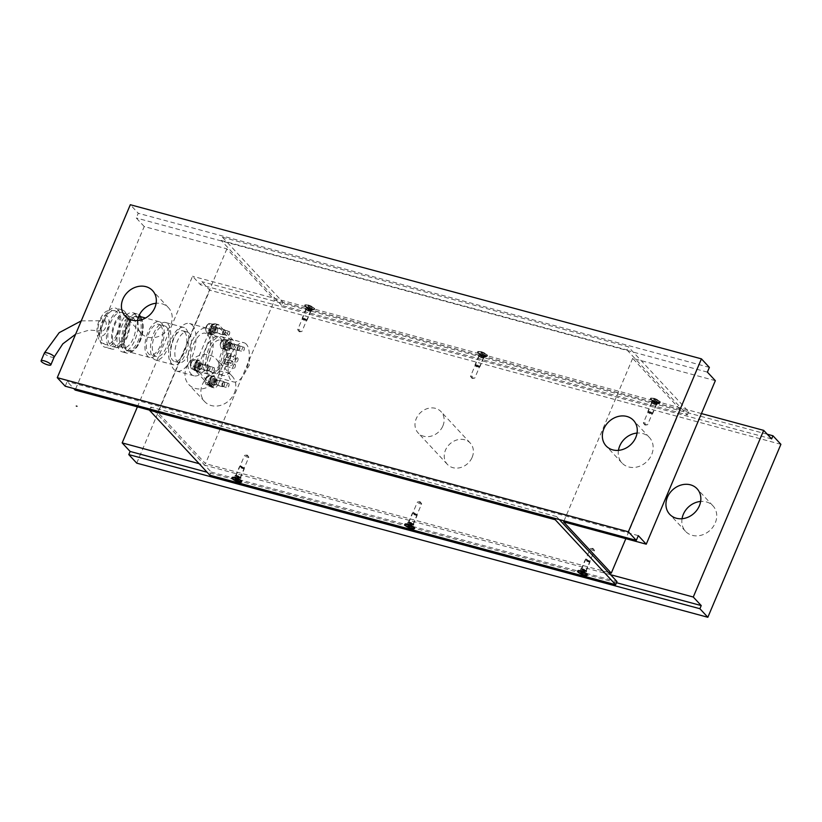 <?xml version="1.0" encoding="UTF-8"?>
<svg xmlns="http://www.w3.org/2000/svg" width="822" height="822" viewBox="0 0 822 822"><rect width="100%" height="100%" fill="white"/><g stroke="black" fill="none" stroke-linecap="round" stroke-linejoin="round"><path stroke-width="0.62" stroke-dasharray="4.11 3.08" d="M442.904 425.878A15.628 13.255 -42.9 0 0 441.013 411.637A15.628 13.255 -42.9 0 0 416.24 418.686A15.628 13.255 -42.9 0 0 418.121 432.927A15.628 13.255 -42.9 0 0 442.904 425.878M472.147 457.33A15.628 13.255 -42.9 0 0 470.266 443.089A15.628 13.255 -42.9 0 0 445.483 450.137A15.628 13.255 -42.9 0 0 447.374 464.379A15.628 13.255 -42.9 0 0 472.147 457.33M618.463 450.353A18.721 15.875 -42.9 0 0 621.997 463.002A18.721 15.875 -42.9 0 0 651.671 454.566A18.721 15.875 -42.9 0 0 649.421 437.51A18.721 15.875 -42.9 0 0 637.05 433.071M682.044 518.723A18.721 15.875 -42.9 0 0 685.569 531.372A18.721 15.875 -42.9 0 0 715.253 522.936A18.721 15.875 -42.9 0 0 712.993 505.879A18.721 15.875 -42.9 0 0 700.632 501.441M137.531 320.559A18.721 15.875 -42.9 0 0 141.065 333.218A18.721 15.875 -42.9 0 0 170.74 324.772A18.721 15.875 -42.9 0 0 168.479 307.716A18.721 15.875 -42.9 0 0 156.118 303.277M186.481 367.434A18.721 15.875 137.1 0 1 216.165 358.998A18.721 15.875 137.1 0 1 218.426 376.055A18.721 15.875 137.1 0 1 188.741 384.49A18.721 15.875 137.1 0 1 186.481 367.434M234.321 393.142A18.721 15.875 -42.9 0 0 232.061 376.086A18.721 15.875 -42.9 0 0 202.376 384.532A18.721 15.875 -42.9 0 0 204.637 401.588A18.721 15.875 -42.9 0 0 234.321 393.142M246.364 344.243A20.262 9.484 105.1 0 0 244.011 342.764A20.262 9.484 105.1 0 0 230.407 357.108A20.262 9.484 105.1 0 0 231.095 380.411A20.262 9.484 105.1 0 0 233.448 381.891A20.262 9.484 105.1 0 0 244 374.287A20.262 9.484 105.1 0 0 249.302 354.652A20.262 9.484 105.1 0 0 246.364 344.243M223.82 338.161A20.262 9.484 105.1 0 0 221.467 336.681A20.262 9.484 105.1 0 0 207.863 351.025A20.262 9.484 105.1 0 0 208.552 374.329A20.262 9.484 105.1 0 0 210.905 375.808A20.262 9.484 105.1 0 0 224.509 361.464A20.262 9.484 105.1 0 0 223.82 338.161M214.121 367.66A2.291 1.069 105.1 0 0 213.854 367.496A2.291 1.069 105.1 0 0 212.323 369.119A2.291 1.069 105.1 0 0 212.395 371.75A2.291 1.069 105.1 0 0 212.662 371.914A2.291 1.069 105.1 0 0 213.854 371.061A2.291 1.069 105.1 0 0 214.46 368.842A2.291 1.069 105.1 0 0 214.121 367.66M202.099 364.423A2.291 1.069 105.1 0 0 201.832 364.249A2.291 1.069 105.1 0 0 200.301 365.872A2.291 1.069 105.1 0 0 200.373 368.503A2.291 1.069 105.1 0 0 200.64 368.677A2.291 1.069 105.1 0 0 202.181 367.054A2.291 1.069 105.1 0 0 202.099 364.423M229.4 331.502A2.291 1.069 105.1 0 0 229.133 331.338A2.291 1.069 105.1 0 0 227.591 332.951A2.291 1.069 105.1 0 0 227.673 335.592A2.291 1.069 105.1 0 0 227.941 335.756A2.291 1.069 105.1 0 0 229.133 334.893A2.291 1.069 105.1 0 0 229.728 332.674A2.291 1.069 105.1 0 0 229.4 331.502M217.378 328.255A2.291 1.069 105.1 0 0 217.111 328.091A2.291 1.069 105.1 0 0 215.57 329.714A2.291 1.069 105.1 0 0 215.652 332.345A2.291 1.069 105.1 0 0 215.919 332.509A2.291 1.069 105.1 0 0 217.45 330.886A2.291 1.069 105.1 0 0 217.378 328.255M228.742 383.391A2.291 1.069 105.1 0 0 228.475 383.227A2.291 1.069 105.1 0 0 226.944 384.84A2.291 1.069 105.1 0 0 227.016 387.481A2.291 1.069 105.1 0 0 227.283 387.645A2.291 1.069 105.1 0 0 228.475 386.782A2.291 1.069 105.1 0 0 229.081 384.562A2.291 1.069 105.1 0 0 228.742 383.391M216.72 380.144A2.291 1.069 105.1 0 0 216.453 379.98A2.291 1.069 105.1 0 0 214.922 381.603A2.291 1.069 105.1 0 0 214.994 384.234A2.291 1.069 105.1 0 0 215.261 384.398A2.291 1.069 105.1 0 0 216.803 382.775A2.291 1.069 105.1 0 0 216.72 380.144M244.021 347.223A2.291 1.069 105.1 0 0 243.754 347.059A2.291 1.069 105.1 0 0 242.223 348.682A2.291 1.069 105.1 0 0 242.295 351.313A2.291 1.069 105.1 0 0 242.562 351.477A2.291 1.069 105.1 0 0 243.754 350.624A2.291 1.069 105.1 0 0 244.35 348.405A2.291 1.069 105.1 0 0 244.021 347.223M231.999 343.986A2.291 1.069 105.1 0 0 231.732 343.812A2.291 1.069 105.1 0 0 230.191 345.435A2.291 1.069 105.1 0 0 230.273 348.066A2.291 1.069 105.1 0 0 230.54 348.24A2.291 1.069 105.1 0 0 232.071 346.617A2.291 1.069 105.1 0 0 231.999 343.986M594.327 550.124A2.291 0.565 22.9 0 1 594.378 550.185A2.291 0.565 22.9 0 1 594.481 550.483A2.291 0.565 22.9 0 1 592.683 550.319A2.291 0.565 22.9 0 1 590.412 549.065A2.291 0.565 22.9 0 1 590.258 548.706A2.291 0.565 22.9 0 1 590.545 548.562A2.291 0.565 22.9 0 1 592.508 549.034A2.291 0.565 22.9 0 1 594.327 550.124M585.685 570.56A2.291 0.565 22.9 0 1 585.85 570.92A2.291 0.565 22.9 0 1 584.052 570.766A2.291 0.565 22.9 0 1 581.781 569.502A2.291 0.565 22.9 0 1 581.627 569.143A2.291 0.565 22.9 0 1 583.425 569.307A2.291 0.565 22.9 0 1 585.685 570.56M421.491 503.475A2.291 0.565 22.9 0 1 421.542 503.537A2.291 0.565 22.9 0 1 421.645 503.845A2.291 0.565 22.9 0 1 419.847 503.681A2.291 0.565 22.9 0 1 417.576 502.427A2.291 0.565 22.9 0 1 417.422 502.057A2.291 0.565 22.9 0 1 417.71 501.923A2.291 0.565 22.9 0 1 419.672 502.396A2.291 0.565 22.9 0 1 421.491 503.475M412.85 523.912A2.291 0.565 22.9 0 1 413.014 524.282A2.291 0.565 22.9 0 1 411.216 524.117A2.291 0.565 22.9 0 1 408.945 522.864A2.291 0.565 22.9 0 1 408.791 522.494A2.291 0.565 22.9 0 1 410.589 522.658A2.291 0.565 22.9 0 1 412.85 523.912M248.655 456.837A2.291 0.565 22.9 0 1 248.706 456.898A2.291 0.565 22.9 0 1 248.809 457.196A2.291 0.565 22.9 0 1 247.011 457.032A2.291 0.565 22.9 0 1 244.74 455.778A2.291 0.565 22.9 0 1 244.586 455.419A2.291 0.565 22.9 0 1 244.874 455.275A2.291 0.565 22.9 0 1 246.836 455.748A2.291 0.565 22.9 0 1 248.655 456.837M240.014 477.274A2.291 0.565 22.9 0 1 240.178 477.633A2.291 0.565 22.9 0 1 238.38 477.479A2.291 0.565 22.9 0 1 236.109 476.215A2.291 0.565 22.9 0 1 235.955 475.856A2.291 0.565 22.9 0 1 237.753 476.02A2.291 0.565 22.9 0 1 240.014 477.274M643.554 423.279A2.291 0.565 -157.1 0 0 645.362 424.368A2.291 0.565 -157.1 0 0 647.325 424.84A2.291 0.565 -157.1 0 0 647.613 424.697A2.291 0.565 -157.1 0 0 647.459 424.337A2.291 0.565 -157.1 0 0 645.188 423.083A2.291 0.565 -157.1 0 0 643.39 422.919A2.291 0.565 -157.1 0 0 643.492 423.217A2.291 0.565 -157.1 0 0 643.554 423.279M652.185 402.842A2.291 0.565 -157.1 0 0 654.446 404.095A2.291 0.565 -157.1 0 0 656.244 404.26A2.291 0.565 -157.1 0 0 656.09 403.9A2.291 0.565 -157.1 0 0 653.829 402.636A2.291 0.565 -157.1 0 0 652.031 402.482A2.291 0.565 -157.1 0 0 652.185 402.842M470.718 376.64A2.291 0.565 -157.1 0 0 472.527 377.719A2.291 0.565 -157.1 0 0 474.489 378.192A2.291 0.565 -157.1 0 0 474.777 378.058A2.291 0.565 -157.1 0 0 474.623 377.688A2.291 0.565 -157.1 0 0 472.352 376.435A2.291 0.565 -157.1 0 0 470.554 376.271A2.291 0.565 -157.1 0 0 470.657 376.579A2.291 0.565 -157.1 0 0 470.718 376.64M479.349 356.203A2.291 0.565 -157.1 0 0 481.61 357.457A2.291 0.565 -157.1 0 0 483.408 357.621A2.291 0.565 -157.1 0 0 483.254 357.251A2.291 0.565 -157.1 0 0 480.993 355.998A2.291 0.565 -157.1 0 0 479.195 355.834A2.291 0.565 -157.1 0 0 479.349 356.203M297.883 329.992A2.291 0.565 -157.1 0 0 299.691 331.081A2.291 0.565 -157.1 0 0 301.653 331.554A2.291 0.565 -157.1 0 0 301.941 331.41A2.291 0.565 -157.1 0 0 301.787 331.05A2.291 0.565 -157.1 0 0 299.516 329.797A2.291 0.565 -157.1 0 0 297.718 329.632A2.291 0.565 -157.1 0 0 297.821 329.93A2.291 0.565 -157.1 0 0 297.883 329.992M306.514 309.555A2.291 0.565 -157.1 0 0 308.774 310.808A2.291 0.565 -157.1 0 0 310.572 310.973A2.291 0.565 -157.1 0 0 310.418 310.613A2.291 0.565 -157.1 0 0 308.158 309.349A2.291 0.565 -157.1 0 0 306.359 309.195A2.291 0.565 -157.1 0 0 306.514 309.555M715.335 380.668L632.673 358.361L680.349 409.633L625.84 538.677M632.673 358.361L563.594 521.878M680.349 409.633L274.569 300.122L226.882 248.85L144.22 226.543L75.151 390.06M226.882 248.85L157.803 412.367L205.49 463.639L274.569 300.122M149.512 410.127L157.803 412.367M136.729 463.146L209.795 290.197L201.842 281.648L200.517 284.792L192.564 276.243L137.397 406.859M65.205 386.227L67.199 381.511L73.723 388.529M144.22 226.543L136.277 217.994L138.271 213.278L130.318 204.729M780.9 444.322L209.795 290.197M767.275 434.242L201.842 281.648M771.622 438.917L200.517 284.792M701.433 413.569L192.564 276.243M610.612 574.722L199.15 463.68M608.444 572.389L205.49 463.639M707.382 372.119L136.277 217.994M709.376 367.403L138.271 213.278M638.314 535.636L67.199 381.511M616.49 582.716L207.093 472.229M240.774 477.479A3.175 0.791 22.9 0 1 240.99 477.983A3.175 0.791 22.9 0 1 238.493 477.757A3.175 0.791 22.9 0 1 235.359 476.02A3.175 0.791 22.9 0 1 235.143 475.517A3.175 0.791 22.9 0 1 237.63 475.733A3.175 0.791 22.9 0 1 240.774 477.479M235.061 476.719A3.175 0.791 -157.1 0 0 238.195 478.466A3.175 0.791 -157.1 0 0 240.682 478.692A3.175 0.791 -157.1 0 0 240.671 478.466A3.175 0.791 -157.1 0 0 240.466 478.188A3.175 0.791 -157.1 0 0 237.712 476.585A3.175 0.791 -157.1 0 0 235.02 476.072A3.175 0.791 -157.1 0 0 234.845 476.215A3.175 0.791 -157.1 0 0 235.061 476.719M413.61 524.117A3.175 0.791 22.9 0 1 413.826 524.621A3.175 0.791 22.9 0 1 411.329 524.395A3.175 0.791 22.9 0 1 408.195 522.658A3.175 0.791 22.9 0 1 407.979 522.155A3.175 0.791 22.9 0 1 410.466 522.381A3.175 0.791 22.9 0 1 413.61 524.117M407.897 523.367A3.175 0.791 -157.1 0 0 411.031 525.104A3.175 0.791 -157.1 0 0 413.517 525.33A3.175 0.791 -157.1 0 0 413.507 525.104A3.175 0.791 -157.1 0 0 413.302 524.826A3.175 0.791 -157.1 0 0 410.548 523.224A3.175 0.791 -157.1 0 0 407.856 522.72A3.175 0.791 -157.1 0 0 407.681 522.864A3.175 0.791 -157.1 0 0 407.897 523.367M586.446 570.766A3.175 0.791 22.9 0 1 586.661 571.269A3.175 0.791 22.9 0 1 584.165 571.043A3.175 0.791 22.9 0 1 581.031 569.307A3.175 0.791 22.9 0 1 580.815 568.803A3.175 0.791 22.9 0 1 583.301 569.019A3.175 0.791 22.9 0 1 586.446 570.766M580.733 570.006A3.175 0.791 -157.1 0 0 583.867 571.752A3.175 0.791 -157.1 0 0 586.353 571.978A3.175 0.791 -157.1 0 0 586.343 571.752A3.175 0.791 -157.1 0 0 586.137 571.475A3.175 0.791 -157.1 0 0 583.384 569.872A3.175 0.791 -157.1 0 0 580.692 569.358A3.175 0.791 -157.1 0 0 580.517 569.502A3.175 0.791 -157.1 0 0 580.733 570.006M587.144 573.848A5.281 1.315 22.9 0 1 587.473 574.311A5.281 1.315 22.9 0 1 587.504 574.681A5.281 1.315 22.9 0 1 583.363 574.311A5.281 1.315 22.9 0 1 578.133 571.413A5.281 1.315 22.9 0 1 577.774 570.571A5.281 1.315 22.9 0 1 578.061 570.334A5.281 1.315 22.9 0 1 582.551 571.177A5.281 1.315 22.9 0 1 587.144 573.848A5.281 1.315 -157.1 0 0 582.551 571.177A5.281 1.315 -157.1 0 0 578.061 570.334A5.281 1.315 -157.1 0 0 577.774 570.571A5.281 1.315 -157.1 0 0 578.133 571.413A5.281 1.315 -157.1 0 0 583.363 574.311A5.281 1.315 -157.1 0 0 587.504 574.681A5.281 1.315 -157.1 0 0 587.473 574.311A5.281 1.315 -157.1 0 0 587.144 573.848M414.309 527.2A5.281 1.315 22.9 0 1 414.637 527.662A5.281 1.315 22.9 0 1 414.668 528.043A5.281 1.315 22.9 0 1 410.527 527.662A5.281 1.315 22.9 0 1 405.297 524.765A5.281 1.315 22.9 0 1 404.938 523.922A5.281 1.315 22.9 0 1 405.225 523.686A5.281 1.315 22.9 0 1 409.716 524.539A5.281 1.315 22.9 0 1 414.309 527.2A5.281 1.315 -157.1 0 0 409.716 524.539A5.281 1.315 -157.1 0 0 405.225 523.686A5.281 1.315 -157.1 0 0 404.938 523.922A5.281 1.315 -157.1 0 0 405.297 524.765A5.281 1.315 -157.1 0 0 410.527 527.662A5.281 1.315 -157.1 0 0 414.668 528.043A5.281 1.315 -157.1 0 0 414.637 527.662A5.281 1.315 -157.1 0 0 414.309 527.2M241.473 480.562A5.281 1.315 22.9 0 1 241.802 481.024A5.281 1.315 22.9 0 1 241.832 481.394A5.281 1.315 22.9 0 1 237.692 481.024A5.281 1.315 22.9 0 1 232.462 478.127A5.281 1.315 22.9 0 1 232.102 477.284A5.281 1.315 22.9 0 1 232.39 477.048A5.281 1.315 22.9 0 1 236.88 477.89A5.281 1.315 22.9 0 1 241.473 480.562A5.281 1.315 -157.1 0 0 236.88 477.89A5.281 1.315 -157.1 0 0 232.39 477.048A5.281 1.315 -157.1 0 0 232.102 477.284A5.281 1.315 -157.1 0 0 232.462 478.127A5.281 1.315 -157.1 0 0 237.692 481.024A5.281 1.315 -157.1 0 0 241.832 481.394A5.281 1.315 -157.1 0 0 241.802 481.024A5.281 1.315 -157.1 0 0 241.473 480.562M559.33 519.576L556.576 516.606L555.734 518.61M556.576 516.606L150.786 407.096L211.182 472.054L209.857 475.198M211.182 472.054L616.973 581.565M150.786 407.096L149.943 409.099M651.435 402.636A3.175 0.791 -157.1 0 0 654.569 404.383A3.175 0.791 -157.1 0 0 657.055 404.599A3.175 0.791 -157.1 0 0 656.84 404.095A3.175 0.791 -157.1 0 0 653.706 402.359A3.175 0.791 -157.1 0 0 651.219 402.133A3.175 0.791 -157.1 0 0 651.435 402.636M657.138 403.397A3.175 0.791 22.9 0 1 657.353 403.9A3.175 0.791 22.9 0 1 657.179 404.044A3.175 0.791 22.9 0 1 654.487 403.53A3.175 0.791 22.9 0 1 651.733 401.927A3.175 0.791 22.9 0 1 651.538 401.65A3.175 0.791 22.9 0 1 651.517 401.424A3.175 0.791 22.9 0 1 654.004 401.65A3.175 0.791 22.9 0 1 657.138 403.397M478.599 355.998A3.175 0.791 -157.1 0 0 481.733 357.734A3.175 0.791 -157.1 0 0 484.22 357.96A3.175 0.791 -157.1 0 0 484.004 357.457A3.175 0.791 -157.1 0 0 480.87 355.721A3.175 0.791 -157.1 0 0 478.383 355.494A3.175 0.791 -157.1 0 0 478.599 355.998M484.302 356.748A3.175 0.791 22.9 0 1 484.518 357.251A3.175 0.791 22.9 0 1 484.343 357.395A3.175 0.791 22.9 0 1 481.651 356.892A3.175 0.791 22.9 0 1 478.897 355.289A3.175 0.791 22.9 0 1 478.702 355.012A3.175 0.791 22.9 0 1 478.681 354.785A3.175 0.791 22.9 0 1 481.168 355.012A3.175 0.791 22.9 0 1 484.302 356.748M305.763 309.349A3.175 0.791 -157.1 0 0 308.897 311.096A3.175 0.791 -157.1 0 0 311.384 311.312A3.175 0.791 -157.1 0 0 311.168 310.808A3.175 0.791 -157.1 0 0 308.034 309.072A3.175 0.791 -157.1 0 0 305.548 308.846A3.175 0.791 -157.1 0 0 305.763 309.349M311.466 310.11A3.175 0.791 22.9 0 1 311.682 310.613A3.175 0.791 22.9 0 1 311.507 310.757A3.175 0.791 22.9 0 1 308.815 310.243A3.175 0.791 22.9 0 1 306.061 308.64A3.175 0.791 22.9 0 1 305.866 308.363A3.175 0.791 22.9 0 1 305.846 308.137A3.175 0.791 22.9 0 1 308.332 308.363A3.175 0.791 22.9 0 1 311.466 310.11M305.054 306.267A5.281 1.315 -157.1 0 0 309.647 308.938A5.281 1.315 -157.1 0 0 314.138 309.781A5.281 1.315 -157.1 0 0 314.425 309.545A5.281 1.315 -157.1 0 0 314.066 308.702A5.281 1.315 -157.1 0 0 308.836 305.805A5.281 1.315 -157.1 0 0 304.695 305.435A5.281 1.315 -157.1 0 0 304.726 305.805A5.281 1.315 -157.1 0 0 305.054 306.267A5.281 1.315 22.9 0 1 304.726 305.805A5.281 1.315 22.9 0 1 304.695 305.435A5.281 1.315 22.9 0 1 308.836 305.805A5.281 1.315 22.9 0 1 314.066 308.702A5.281 1.315 22.9 0 1 314.425 309.545A5.281 1.315 22.9 0 1 314.138 309.781A5.281 1.315 22.9 0 1 309.647 308.938A5.281 1.315 22.9 0 1 305.054 306.267M305.281 305.722A5.281 1.315 -157.1 0 0 310.511 308.62A5.281 1.315 -157.1 0 0 314.662 309A5.281 1.315 -157.1 0 0 314.302 308.158A5.281 1.315 -157.1 0 0 309.072 305.26A5.281 1.315 -157.1 0 0 304.921 304.88A5.281 1.315 -157.1 0 0 305.281 305.722M477.89 352.915A5.281 1.315 -157.1 0 0 482.483 355.587A5.281 1.315 -157.1 0 0 486.973 356.429A5.281 1.315 -157.1 0 0 487.261 356.193A5.281 1.315 -157.1 0 0 486.901 355.351A5.281 1.315 -157.1 0 0 481.671 352.453A5.281 1.315 -157.1 0 0 477.531 352.073A5.281 1.315 -157.1 0 0 477.561 352.453A5.281 1.315 -157.1 0 0 477.89 352.915A5.281 1.315 22.9 0 1 477.561 352.453A5.281 1.315 22.9 0 1 477.531 352.073A5.281 1.315 22.9 0 1 481.671 352.453A5.281 1.315 22.9 0 1 486.901 355.351A5.281 1.315 22.9 0 1 487.261 356.193A5.281 1.315 22.9 0 1 486.973 356.429A5.281 1.315 22.9 0 1 482.483 355.587A5.281 1.315 22.9 0 1 477.89 352.915M478.116 352.361A5.281 1.315 -157.1 0 0 483.346 355.268A5.281 1.315 -157.1 0 0 487.497 355.638A5.281 1.315 -157.1 0 0 487.138 354.796A5.281 1.315 -157.1 0 0 481.908 351.898A5.281 1.315 -157.1 0 0 477.757 351.528A5.281 1.315 -157.1 0 0 478.116 352.361M650.726 399.554A5.281 1.315 -157.1 0 0 655.319 402.225A5.281 1.315 -157.1 0 0 659.809 403.068A5.281 1.315 -157.1 0 0 660.107 402.831A5.281 1.315 -157.1 0 0 659.737 401.989A5.281 1.315 -157.1 0 0 654.507 399.091A5.281 1.315 -157.1 0 0 650.366 398.721A5.281 1.315 -157.1 0 0 650.397 399.091A5.281 1.315 -157.1 0 0 650.726 399.554A5.281 1.315 22.9 0 1 650.397 399.091A5.281 1.315 22.9 0 1 650.366 398.721A5.281 1.315 22.9 0 1 654.507 399.091A5.281 1.315 22.9 0 1 659.737 401.989A5.281 1.315 22.9 0 1 660.107 402.831A5.281 1.315 22.9 0 1 659.809 403.068A5.281 1.315 22.9 0 1 655.319 402.225A5.281 1.315 22.9 0 1 650.726 399.554M650.952 399.009A5.281 1.315 -157.1 0 0 656.182 401.907A5.281 1.315 -157.1 0 0 660.333 402.277A5.281 1.315 -157.1 0 0 659.974 401.444A5.281 1.315 -157.1 0 0 654.744 398.547A5.281 1.315 -157.1 0 0 650.592 398.167A5.281 1.315 -157.1 0 0 650.952 399.009M222.515 237.291L282.912 302.249L688.702 411.76L628.306 346.802L222.515 237.291L221.19 240.435L626.981 349.946L628.306 346.802M626.981 349.946L687.377 414.905L281.586 305.394L282.912 302.249M281.586 305.394L221.19 240.435M687.377 414.905L688.702 411.76M105.463 321.104A5.281 2.476 105.1 0 0 104.846 320.724A5.281 2.476 105.1 0 0 101.301 324.464A5.281 2.476 105.1 0 0 101.476 330.547A5.281 2.476 105.1 0 0 102.092 330.927A5.281 2.476 105.1 0 0 105.637 327.187A5.281 2.476 105.1 0 0 105.463 321.104M199.253 366.746A2.815 1.315 105.1 0 0 198.965 362.934A2.815 1.315 105.1 0 0 197.218 364.557A2.815 1.315 105.1 0 0 197.496 368.369A2.815 1.315 105.1 0 0 199.253 366.746M200.219 365.369A2.815 1.315 -74.9 0 1 201.976 363.745A2.815 1.315 -74.9 0 1 202.253 367.557A2.815 1.315 -74.9 0 1 200.506 369.181A2.815 1.315 -74.9 0 1 200.219 365.369M207.709 334.688A19.379 9.073 -74.9 0 1 208.367 356.984A19.379 9.073 -74.9 0 1 195.359 370.701A19.379 9.073 -74.9 0 1 193.098 369.284A19.379 9.073 -74.9 0 1 192.451 346.997A19.379 9.073 -74.9 0 1 205.459 333.28A19.379 9.073 -74.9 0 1 207.709 334.688M205.87 372.726A19.379 9.073 105.1 0 0 208.13 374.144A19.379 9.073 105.1 0 0 221.139 360.426A19.379 9.073 105.1 0 0 220.481 338.14A19.379 9.073 105.1 0 0 218.231 336.722A19.379 9.073 105.1 0 0 205.223 350.439A19.379 9.073 105.1 0 0 205.87 372.726M192.42 325.307A24.67 11.549 -74.9 0 1 193.252 353.676A24.67 11.549 -74.9 0 1 176.699 371.133A24.67 11.549 -74.9 0 1 173.822 369.335A24.67 11.549 -74.9 0 1 172.99 340.966A24.67 11.549 -74.9 0 1 189.553 323.508A24.67 11.549 -74.9 0 1 192.42 325.307M209.702 329.971A24.67 11.549 -74.9 0 1 210.535 358.341A24.67 11.549 -74.9 0 1 193.982 375.798A24.67 11.549 -74.9 0 1 191.105 374A24.67 11.549 -74.9 0 1 190.272 345.63A24.67 11.549 -74.9 0 1 206.836 328.173A24.67 11.549 -74.9 0 1 209.702 329.971M184.59 331.954A15.854 7.429 -74.9 0 1 185.125 350.193A15.854 7.429 -74.9 0 1 174.48 361.413A15.854 7.429 -74.9 0 1 172.641 360.252A15.854 7.429 -74.9 0 1 172.106 342.024A15.854 7.429 -74.9 0 1 182.741 330.793A15.854 7.429 -74.9 0 1 184.59 331.954M189.101 333.167A15.854 7.429 -74.9 0 1 189.635 351.405A15.854 7.429 -74.9 0 1 178.99 362.636A15.854 7.429 -74.9 0 1 177.141 361.475A15.854 7.429 -74.9 0 1 176.607 343.236A15.854 7.429 -74.9 0 1 187.252 332.016A15.854 7.429 -74.9 0 1 189.101 333.167M167.883 323.94A19.379 9.073 -74.9 0 1 168.541 346.226A19.379 9.073 -74.9 0 1 155.533 359.954A19.379 9.073 -74.9 0 1 153.272 358.536A19.379 9.073 -74.9 0 1 152.615 336.249A19.379 9.073 -74.9 0 1 165.623 322.522A19.379 9.073 -74.9 0 1 167.883 323.94M185.916 328.81A19.379 9.073 -74.9 0 1 186.573 351.097A19.379 9.073 -74.9 0 1 173.565 364.814A19.379 9.073 -74.9 0 1 171.305 363.396A19.379 9.073 -74.9 0 1 170.657 341.109A19.379 9.073 -74.9 0 1 183.666 327.392A19.379 9.073 -74.9 0 1 185.916 328.81M160.547 325.461A15.854 7.429 -74.9 0 1 161.081 343.699A15.854 7.429 -74.9 0 1 150.436 354.929A15.854 7.429 -74.9 0 1 148.587 353.768A15.854 7.429 -74.9 0 1 148.052 335.53A15.854 7.429 -74.9 0 1 158.697 324.31A15.854 7.429 -74.9 0 1 160.547 325.461M166.558 327.084A15.854 7.429 -74.9 0 1 167.092 345.322A15.854 7.429 -74.9 0 1 156.447 356.543A15.854 7.429 -74.9 0 1 154.598 355.392A15.854 7.429 -74.9 0 1 154.063 337.154A15.854 7.429 -74.9 0 1 164.708 325.933A15.854 7.429 -74.9 0 1 166.558 327.084M140.5 317.426A18.495 8.662 -74.9 0 1 141.127 338.705A18.495 8.662 -74.9 0 1 128.705 351.795A18.495 8.662 -74.9 0 1 126.547 350.449A18.495 8.662 -74.9 0 1 125.93 329.17A18.495 8.662 -74.9 0 1 138.343 316.08A18.495 8.662 -74.9 0 1 140.5 317.426M161.544 323.108A18.495 8.662 -74.9 0 1 162.16 344.377A18.495 8.662 -74.9 0 1 149.748 357.478A18.495 8.662 -74.9 0 1 147.59 356.121A18.495 8.662 -74.9 0 1 146.974 334.852A18.495 8.662 -74.9 0 1 159.386 321.751A18.495 8.662 -74.9 0 1 161.544 323.108M138.661 317.806A17.622 8.251 -74.9 0 1 139.257 338.068A17.622 8.251 -74.9 0 1 127.431 350.542A17.622 8.251 -74.9 0 1 125.386 349.258A17.622 8.251 -74.9 0 1 124.79 328.995A17.622 8.251 -74.9 0 1 136.616 316.521A17.622 8.251 -74.9 0 1 138.661 317.806M140.172 318.217A17.622 8.251 -74.9 0 1 140.757 338.479A17.622 8.251 -74.9 0 1 128.931 350.943A17.622 8.251 -74.9 0 1 126.886 349.658A17.622 8.251 -74.9 0 1 126.29 329.396A17.622 8.251 -74.9 0 1 138.117 316.932A17.622 8.251 -74.9 0 1 140.172 318.217M135.147 314.23A20.262 9.484 -74.9 0 1 135.835 337.534A20.262 9.484 -74.9 0 1 122.231 351.878A20.262 9.484 -74.9 0 1 119.878 350.398A20.262 9.484 -74.9 0 1 119.19 327.094A20.262 9.484 -74.9 0 1 132.794 312.75A20.262 9.484 -74.9 0 1 135.147 314.23M140.583 316.675A20.262 9.484 -74.9 0 1 139.884 340.031A20.262 9.484 -74.9 0 1 126.742 353.09A20.262 9.484 -74.9 0 1 124.389 351.611A20.262 9.484 -74.9 0 1 123.701 328.307A20.262 9.484 -74.9 0 1 137.305 313.973A20.262 9.484 -74.9 0 1 139.288 315.083M126.732 316.336A15.854 7.429 -74.9 0 1 127.266 334.575A15.854 7.429 -74.9 0 1 116.621 345.795A15.854 7.429 -74.9 0 1 114.772 344.644A15.854 7.429 -74.9 0 1 114.237 326.406A15.854 7.429 -74.9 0 1 124.882 315.186A15.854 7.429 -74.9 0 1 126.732 316.336M133.493 318.165A15.854 7.429 -74.9 0 1 134.027 336.404A15.854 7.429 -74.9 0 1 123.382 347.624A15.854 7.429 -74.9 0 1 121.533 346.463A15.854 7.429 -74.9 0 1 120.998 328.225A15.854 7.429 -74.9 0 1 131.643 317.004A15.854 7.429 -74.9 0 1 133.493 318.165M123.639 313.757A17.622 8.251 -74.9 0 1 124.225 334.02A17.622 8.251 -74.9 0 1 112.398 346.483A17.622 8.251 -74.9 0 1 110.354 345.199A17.622 8.251 -74.9 0 1 109.758 324.937A17.622 8.251 -74.9 0 1 121.584 312.463A17.622 8.251 -74.9 0 1 123.639 313.757M127.389 314.764A17.622 8.251 -74.9 0 1 127.985 335.027A17.622 8.251 -74.9 0 1 116.159 347.5A17.622 8.251 -74.9 0 1 114.104 346.216A17.622 8.251 -74.9 0 1 113.518 325.954A17.622 8.251 -74.9 0 1 125.345 313.48A17.622 8.251 -74.9 0 1 127.389 314.764M117.865 309.565A20.262 9.484 -74.9 0 1 118.553 332.869A20.262 9.484 -74.9 0 1 104.949 347.213A20.262 9.484 -74.9 0 1 102.596 345.733A20.262 9.484 -74.9 0 1 101.907 322.43A20.262 9.484 -74.9 0 1 115.512 308.086A20.262 9.484 -74.9 0 1 117.865 309.565M124.636 311.394A20.262 9.484 -74.9 0 1 125.314 334.698A20.262 9.484 -74.9 0 1 111.71 349.042A20.262 9.484 -74.9 0 1 109.357 347.562A20.262 9.484 -74.9 0 1 108.668 324.258A20.262 9.484 -74.9 0 1 122.273 309.915A20.262 9.484 -74.9 0 1 124.636 311.394M116.57 334.462A17.56 8.23 -74.9 0 1 106.192 344.716A17.56 8.23 -74.9 0 1 103.613 343.329A17.56 8.23 -74.9 0 1 103.891 320.837A17.56 8.23 -74.9 0 1 115.327 310.87A17.56 8.23 -74.9 0 1 116.57 334.462M214.521 330.588A2.815 1.315 105.1 0 0 214.244 326.766A2.815 1.315 105.1 0 0 212.487 328.399A2.815 1.315 105.1 0 0 212.775 332.211A2.815 1.315 105.1 0 0 214.521 330.588M215.498 329.211A2.815 1.315 -74.9 0 1 217.244 327.577A2.815 1.315 -74.9 0 1 217.532 331.4A2.815 1.315 -74.9 0 1 215.775 333.023A2.815 1.315 -74.9 0 1 215.498 329.211M213.874 382.477A2.815 1.315 105.1 0 0 213.586 378.654A2.815 1.315 105.1 0 0 211.84 380.288A2.815 1.315 105.1 0 0 212.117 384.1A2.815 1.315 105.1 0 0 213.874 382.477M214.84 381.1A2.815 1.315 -74.9 0 1 216.597 379.466A2.815 1.315 -74.9 0 1 216.874 383.278A2.815 1.315 -74.9 0 1 215.128 384.912A2.815 1.315 -74.9 0 1 214.84 381.1M229.143 346.309A2.815 1.315 105.1 0 0 228.865 342.497A2.815 1.315 105.1 0 0 227.108 344.12A2.815 1.315 105.1 0 0 227.396 347.932A2.815 1.315 105.1 0 0 229.143 346.309M230.119 344.932A2.815 1.315 -74.9 0 1 231.866 343.308A2.815 1.315 -74.9 0 1 232.153 347.12A2.815 1.315 -74.9 0 1 230.396 348.744A2.815 1.315 -74.9 0 1 230.119 344.932M233.767 344.346A16.738 7.84 -74.9 0 1 234.332 363.601A16.738 7.84 -74.9 0 1 223.101 375.449A16.738 7.84 -74.9 0 1 221.149 374.226A16.738 7.84 -74.9 0 1 220.584 354.97A16.738 7.84 -74.9 0 1 231.814 343.123A16.738 7.84 -74.9 0 1 233.767 344.346M222.495 341.305A16.738 7.84 -74.9 0 1 223.06 360.56A16.738 7.84 -74.9 0 1 211.829 372.407A16.738 7.84 -74.9 0 1 209.877 371.184A16.738 7.84 -74.9 0 1 209.312 351.929A16.738 7.84 -74.9 0 1 220.543 340.082A16.738 7.84 -74.9 0 1 222.495 341.305M232.554 361.567A2.199 1.028 -74.9 0 1 232.626 364.105A2.199 1.028 -74.9 0 1 231.146 365.667A2.199 1.028 -74.9 0 1 230.89 365.502A2.199 1.028 -74.9 0 1 230.818 362.964A2.199 1.028 -74.9 0 1 232.297 361.413A2.199 1.028 -74.9 0 1 232.554 361.567M225.043 359.543A2.199 1.028 -74.9 0 1 225.115 362.081A2.199 1.028 -74.9 0 1 223.635 363.632A2.199 1.028 -74.9 0 1 223.379 363.478A2.199 1.028 -74.9 0 1 223.307 360.94A2.199 1.028 -74.9 0 1 224.786 359.378A2.199 1.028 -74.9 0 1 225.043 359.543M237.753 358.012A2.199 1.028 -74.9 0 1 237.825 360.55A2.199 1.028 -74.9 0 1 236.346 362.112A2.199 1.028 -74.9 0 1 236.089 361.947A2.199 1.028 -74.9 0 1 236.017 359.42A2.199 1.028 -74.9 0 1 237.496 357.858A2.199 1.028 -74.9 0 1 237.753 358.012M230.242 355.988A2.199 1.028 -74.9 0 1 230.314 358.526A2.199 1.028 -74.9 0 1 228.835 360.077A2.199 1.028 -74.9 0 1 228.578 359.923A2.199 1.028 -74.9 0 1 228.506 357.385A2.199 1.028 -74.9 0 1 229.985 355.823A2.199 1.028 -74.9 0 1 230.242 355.988M235.205 355.279A2.199 1.028 -74.9 0 1 235.287 357.817A2.199 1.028 -74.9 0 1 233.808 359.368A2.199 1.028 -74.9 0 1 233.551 359.214A2.199 1.028 -74.9 0 1 233.479 356.676A2.199 1.028 -74.9 0 1 234.948 355.125A2.199 1.028 -74.9 0 1 235.205 355.279M227.694 353.255A2.199 1.028 -74.9 0 1 227.766 355.782A2.199 1.028 -74.9 0 1 226.286 357.344A2.199 1.028 -74.9 0 1 226.029 357.18A2.199 1.028 -74.9 0 1 225.958 354.652A2.199 1.028 -74.9 0 1 227.437 353.09A2.199 1.028 -74.9 0 1 227.694 353.255M235.092 364.31A2.199 1.028 -74.9 0 1 235.174 366.838A2.199 1.028 -74.9 0 1 233.695 368.4A2.199 1.028 -74.9 0 1 233.438 368.235A2.199 1.028 -74.9 0 1 233.366 365.708A2.199 1.028 -74.9 0 1 234.835 364.146A2.199 1.028 -74.9 0 1 235.092 364.31M227.581 362.276A2.199 1.028 -74.9 0 1 227.653 364.814A2.199 1.028 -74.9 0 1 226.173 366.365A2.199 1.028 -74.9 0 1 225.916 366.211A2.199 1.028 -74.9 0 1 225.845 363.673A2.199 1.028 -74.9 0 1 227.324 362.122A2.199 1.028 -74.9 0 1 227.581 362.276M230.026 348.394A7.049 3.298 105.1 0 0 230.139 339.373L216.145 324.33A7.049 3.298 105.1 0 0 215.333 323.817A7.049 3.298 105.1 0 0 210.946 327.886L213.956 328.697A7.049 3.298 -74.9 0 1 218.333 324.628A7.049 3.298 -74.9 0 1 219.155 325.142L233.14 340.185A7.049 3.298 -74.9 0 1 233.027 349.206L230.026 348.394L215.415 382.98L218.416 383.792L233.027 349.206M213.956 328.697L199.345 363.283L196.335 362.471A7.049 3.298 105.1 0 0 196.222 371.493L210.216 386.535A7.049 3.298 105.1 0 0 211.028 387.049A7.049 3.298 105.1 0 0 215.415 382.98M196.335 362.471L210.946 327.886M218.416 383.792A7.049 3.298 -74.9 0 1 214.039 387.861A7.049 3.298 -74.9 0 1 213.217 387.347L210.216 386.535M196.222 371.493L199.232 372.304A7.049 3.298 -74.9 0 1 199.345 363.283M199.232 372.304L213.217 387.347M199.294 363.139A2.815 1.315 -74.9 0 1 199.386 366.376A2.815 1.315 -74.9 0 1 197.496 368.369A2.815 1.315 -74.9 0 1 197.167 368.164A2.815 1.315 -74.9 0 1 197.075 364.927A2.815 1.315 -74.9 0 1 198.965 362.934A2.815 1.315 -74.9 0 1 199.294 363.139M198.092 362.81A2.815 1.315 -74.9 0 1 198.184 366.057A2.815 1.315 -74.9 0 1 196.294 368.05A2.815 1.315 -74.9 0 1 195.965 367.845A2.815 1.315 -74.9 0 1 195.872 364.598A2.815 1.315 -74.9 0 1 197.763 362.605A2.815 1.315 -74.9 0 1 198.092 362.81M194.968 370.198A5.466 2.558 -74.9 0 1 194.783 363.92A5.466 2.558 -74.9 0 1 198.451 360.057A5.466 2.558 -74.9 0 1 199.088 360.457A5.466 2.558 -74.9 0 1 199.273 366.735A5.466 2.558 -74.9 0 1 195.605 370.599A5.466 2.558 -74.9 0 1 194.968 370.198M196.17 370.527A5.466 2.558 -74.9 0 1 195.985 364.249A5.466 2.558 -74.9 0 1 199.654 360.375A5.466 2.558 -74.9 0 1 200.291 360.776A5.466 2.558 -74.9 0 1 200.476 367.064A5.466 2.558 -74.9 0 1 196.807 370.928A5.466 2.558 -74.9 0 1 196.17 370.527M207.606 370.814A2.641 1.233 -74.9 0 1 207.514 367.773A2.641 1.233 -74.9 0 1 209.291 365.903A2.641 1.233 -74.9 0 1 209.6 366.088A2.641 1.233 -74.9 0 1 209.816 366.458A2.641 1.233 -74.9 0 1 208.654 370.784A2.641 1.233 -74.9 0 1 207.915 370.999A2.641 1.233 -74.9 0 1 207.606 370.814M208.254 370.455A2.117 0.986 -74.9 0 1 208.285 367.753A2.117 0.986 -74.9 0 1 209.846 366.684A2.117 0.986 -74.9 0 1 210.021 366.982A2.117 0.986 -74.9 0 1 209.096 370.445A2.117 0.986 -74.9 0 1 208.254 370.455M196.037 367.691A2.641 1.233 -74.9 0 1 195.944 364.649A2.641 1.233 -74.9 0 1 197.722 362.779A2.641 1.233 -74.9 0 1 198.02 362.964A2.641 1.233 -74.9 0 1 198.112 366.006A2.641 1.233 -74.9 0 1 196.345 367.876A2.641 1.233 -74.9 0 1 196.037 367.691M195.204 369.653A4.85 2.271 -74.9 0 1 195.04 364.084A4.85 2.271 -74.9 0 1 198.287 360.653A4.85 2.271 -74.9 0 1 198.852 361.002A4.85 2.271 -74.9 0 1 199.016 366.581A4.85 2.271 -74.9 0 1 195.77 370.003A4.85 2.271 -74.9 0 1 195.204 369.653M213.371 326.653A2.815 1.315 105.1 0 0 213.042 326.447A2.815 1.315 105.1 0 0 211.151 328.44A2.815 1.315 105.1 0 0 211.244 331.677A2.815 1.315 105.1 0 0 211.573 331.883A2.815 1.315 105.1 0 0 213.463 329.889A2.815 1.315 105.1 0 0 213.371 326.653M214.573 326.971A2.815 1.315 105.1 0 0 214.244 326.766A2.815 1.315 105.1 0 0 212.353 328.759A2.815 1.315 105.1 0 0 212.446 332.006A2.815 1.315 105.1 0 0 212.775 332.211A2.815 1.315 105.1 0 0 214.665 330.218A2.815 1.315 105.1 0 0 214.573 326.971M211.449 334.359A5.466 2.558 105.1 0 0 212.086 334.76A5.466 2.558 105.1 0 0 215.754 330.896A5.466 2.558 105.1 0 0 215.57 324.618A5.466 2.558 105.1 0 0 214.932 324.217A5.466 2.558 105.1 0 0 211.264 328.081A5.466 2.558 105.1 0 0 211.449 334.359M210.247 334.04A5.466 2.558 105.1 0 0 210.884 334.441A5.466 2.558 105.1 0 0 214.552 330.567A5.466 2.558 105.1 0 0 214.367 324.289A5.466 2.558 105.1 0 0 213.73 323.889A5.466 2.558 105.1 0 0 210.062 327.762A5.466 2.558 105.1 0 0 210.247 334.04M229.194 342.702A2.815 1.315 -74.9 0 1 229.287 345.939A2.815 1.315 -74.9 0 1 227.396 347.932A2.815 1.315 -74.9 0 1 227.067 347.727A2.815 1.315 -74.9 0 1 226.975 344.49A2.815 1.315 -74.9 0 1 228.865 342.497A2.815 1.315 -74.9 0 1 229.194 342.702M227.992 342.373A2.815 1.315 -74.9 0 1 228.084 345.62A2.815 1.315 -74.9 0 1 226.194 347.614A2.815 1.315 -74.9 0 1 225.865 347.408A2.815 1.315 -74.9 0 1 225.773 344.161A2.815 1.315 -74.9 0 1 227.663 342.168A2.815 1.315 -74.9 0 1 227.992 342.373M224.868 349.761A5.466 2.558 -74.9 0 1 224.683 343.483A5.466 2.558 -74.9 0 1 228.352 339.62A5.466 2.558 -74.9 0 1 228.989 340.02A5.466 2.558 -74.9 0 1 229.174 346.298A5.466 2.558 -74.9 0 1 225.505 350.162A5.466 2.558 -74.9 0 1 224.868 349.761M226.071 350.09A5.466 2.558 -74.9 0 1 225.886 343.812A5.466 2.558 -74.9 0 1 229.554 339.938A5.466 2.558 -74.9 0 1 230.191 340.339A5.466 2.558 -74.9 0 1 230.376 346.627A5.466 2.558 -74.9 0 1 226.708 350.491A5.466 2.558 -74.9 0 1 226.071 350.09M213.915 378.86A2.815 1.315 -74.9 0 1 214.008 382.107A2.815 1.315 -74.9 0 1 212.117 384.1A2.815 1.315 -74.9 0 1 211.788 383.895A2.815 1.315 -74.9 0 1 211.696 380.648A2.815 1.315 -74.9 0 1 213.586 378.654A2.815 1.315 -74.9 0 1 213.915 378.86M212.713 378.541A2.815 1.315 -74.9 0 1 212.806 381.778A2.815 1.315 -74.9 0 1 210.915 383.771A2.815 1.315 -74.9 0 1 210.586 383.566A2.815 1.315 -74.9 0 1 210.494 380.329A2.815 1.315 -74.9 0 1 212.384 378.336A2.815 1.315 -74.9 0 1 212.713 378.541M209.589 385.929A5.466 2.558 -74.9 0 1 209.405 379.651A5.466 2.558 -74.9 0 1 213.073 375.777A5.466 2.558 -74.9 0 1 213.71 376.178A5.466 2.558 -74.9 0 1 213.895 382.456A5.466 2.558 -74.9 0 1 210.227 386.33A5.466 2.558 -74.9 0 1 209.589 385.929M210.792 386.248A5.466 2.558 -74.9 0 1 210.607 379.97A5.466 2.558 -74.9 0 1 214.275 376.106A5.466 2.558 -74.9 0 1 214.912 376.507A5.466 2.558 -74.9 0 1 215.097 382.785A5.466 2.558 -74.9 0 1 211.429 386.648A5.466 2.558 -74.9 0 1 210.792 386.248M222.885 334.646A2.641 1.233 -74.9 0 1 222.793 331.605A2.641 1.233 -74.9 0 1 224.57 329.735A2.641 1.233 -74.9 0 1 224.868 329.93A2.641 1.233 -74.9 0 1 225.094 330.3A2.641 1.233 -74.9 0 1 223.923 334.626A2.641 1.233 -74.9 0 1 223.183 334.842A2.641 1.233 -74.9 0 1 222.885 334.646M223.533 334.297A2.117 0.986 -74.9 0 1 223.563 331.585A2.117 0.986 -74.9 0 1 225.125 330.526A2.117 0.986 -74.9 0 1 225.3 330.814A2.117 0.986 -74.9 0 1 224.365 334.277A2.117 0.986 -74.9 0 1 223.533 334.297M211.305 331.523A2.641 1.233 -74.9 0 1 211.223 328.481A2.641 1.233 -74.9 0 1 212.99 326.611A2.641 1.233 -74.9 0 1 213.299 326.807A2.641 1.233 -74.9 0 1 213.391 329.848A2.641 1.233 -74.9 0 1 211.614 331.718A2.641 1.233 -74.9 0 1 211.305 331.523M210.473 333.485A4.85 2.271 -74.9 0 1 210.319 327.916A4.85 2.271 -74.9 0 1 213.566 324.485A4.85 2.271 -74.9 0 1 214.131 324.844A4.85 2.271 -74.9 0 1 214.295 330.413A4.85 2.271 -74.9 0 1 211.038 333.845A4.85 2.271 -74.9 0 1 210.473 333.485M237.507 350.367A2.641 1.233 -74.9 0 1 237.414 347.336A2.641 1.233 -74.9 0 1 239.192 345.466A2.641 1.233 -74.9 0 1 239.5 345.651A2.641 1.233 -74.9 0 1 239.716 346.021A2.641 1.233 -74.9 0 1 238.544 350.347A2.641 1.233 -74.9 0 1 237.815 350.562A2.641 1.233 -74.9 0 1 237.507 350.367M238.154 350.018A2.117 0.986 -74.9 0 1 238.185 347.316A2.117 0.986 -74.9 0 1 239.747 346.247A2.117 0.986 -74.9 0 1 239.921 346.545A2.117 0.986 -74.9 0 1 238.986 350.008A2.117 0.986 -74.9 0 1 238.154 350.018M225.927 347.254A2.641 1.233 -74.9 0 1 225.845 344.213A2.641 1.233 -74.9 0 1 227.612 342.342A2.641 1.233 -74.9 0 1 227.92 342.527A2.641 1.233 -74.9 0 1 228.013 345.569A2.641 1.233 -74.9 0 1 226.235 347.439A2.641 1.233 -74.9 0 1 225.927 347.254M225.105 349.216A4.85 2.271 -74.9 0 1 224.94 343.637A4.85 2.271 -74.9 0 1 228.187 340.216A4.85 2.271 -74.9 0 1 228.752 340.565A4.85 2.271 -74.9 0 1 228.917 346.134A4.85 2.271 -74.9 0 1 225.66 349.566A4.85 2.271 -74.9 0 1 225.105 349.216M222.228 386.535A2.641 1.233 -74.9 0 1 222.135 383.494A2.641 1.233 -74.9 0 1 223.913 381.624A2.641 1.233 -74.9 0 1 224.221 381.819A2.641 1.233 -74.9 0 1 224.437 382.179A2.641 1.233 -74.9 0 1 223.276 386.515A2.641 1.233 -74.9 0 1 222.536 386.73A2.641 1.233 -74.9 0 1 222.228 386.535M222.875 386.186A2.117 0.986 -74.9 0 1 222.916 383.473A2.117 0.986 -74.9 0 1 224.468 382.415A2.117 0.986 -74.9 0 1 224.653 382.703A2.117 0.986 -74.9 0 1 223.718 386.165A2.117 0.986 -74.9 0 1 222.875 386.186M210.658 383.412A2.641 1.233 -74.9 0 1 210.566 380.37A2.641 1.233 -74.9 0 1 212.343 378.5A2.641 1.233 -74.9 0 1 212.651 378.695A2.641 1.233 -74.9 0 1 212.734 381.737A2.641 1.233 -74.9 0 1 210.966 383.607A2.641 1.233 -74.9 0 1 210.658 383.412M209.826 385.374A4.85 2.271 -74.9 0 1 209.661 379.805A4.85 2.271 -74.9 0 1 212.919 376.373A4.85 2.271 -74.9 0 1 213.473 376.733A4.85 2.271 -74.9 0 1 213.638 382.302A4.85 2.271 -74.9 0 1 210.391 385.734A4.85 2.271 -74.9 0 1 209.826 385.374M652.504 413.178A2.641 0.658 -157.1 0 0 649.894 411.73A2.641 0.658 -157.1 0 0 647.818 411.534A2.641 0.658 -157.1 0 0 647.828 411.73A2.641 0.658 -157.1 0 0 647.993 411.956A2.641 0.658 -157.1 0 0 650.294 413.291A2.641 0.658 -157.1 0 0 652.545 413.713A2.641 0.658 -157.1 0 0 652.689 413.6A2.641 0.658 -157.1 0 0 652.504 413.178M656.49 403.746A2.641 0.658 -157.1 0 0 653.88 402.297A2.641 0.658 -157.1 0 0 651.805 402.102A2.641 0.658 -157.1 0 0 651.815 402.297A2.641 0.658 -157.1 0 0 651.98 402.523A2.641 0.658 -157.1 0 0 654.281 403.859A2.641 0.658 -157.1 0 0 656.521 404.28A2.641 0.658 -157.1 0 0 656.675 404.167A2.641 0.658 -157.1 0 0 656.49 403.746M648.25 412.552A2.117 0.524 22.9 0 1 648.116 412.367A2.117 0.524 22.9 0 1 649.514 412.284A2.117 0.524 22.9 0 1 651.856 413.528A2.117 0.524 22.9 0 1 651.887 413.959A2.117 0.524 22.9 0 1 650.089 413.62A2.117 0.524 22.9 0 1 648.25 412.552M659.871 401.681A5.281 1.315 -157.1 0 0 654.641 398.783A5.281 1.315 -157.1 0 0 650.5 398.403A5.281 1.315 -157.1 0 0 650.86 399.245A5.281 1.315 -157.1 0 0 656.09 402.143A5.281 1.315 -157.1 0 0 660.23 402.513A5.281 1.315 -157.1 0 0 659.871 401.681M654.137 403.273L652.863 401.896L656.11 403.283L654.137 403.273L655.134 400.91L657.097 400.93L653.86 399.543L655.134 400.91M653.634 399.995L652.637 402.348M653.86 399.543L652.863 401.896M655.596 400.016L654.6 402.369M657.097 400.93L656.11 403.283M656.87 401.383L655.874 403.736M479.668 366.53A2.641 0.658 -157.1 0 0 477.058 365.081A2.641 0.658 -157.1 0 0 474.982 364.896A2.641 0.658 -157.1 0 0 474.993 365.081A2.641 0.658 -157.1 0 0 475.157 365.317A2.641 0.658 -157.1 0 0 477.459 366.653A2.641 0.658 -157.1 0 0 479.709 367.074A2.641 0.658 -157.1 0 0 479.853 366.951A2.641 0.658 -157.1 0 0 479.668 366.53M483.655 357.097A2.641 0.658 -157.1 0 0 481.045 355.649A2.641 0.658 -157.1 0 0 478.969 355.464A2.641 0.658 -157.1 0 0 478.979 355.649A2.641 0.658 -157.1 0 0 479.144 355.885A2.641 0.658 -157.1 0 0 481.445 357.21A2.641 0.658 -157.1 0 0 483.685 357.642A2.641 0.658 -157.1 0 0 483.839 357.519A2.641 0.658 -157.1 0 0 483.655 357.097M475.414 365.913A2.117 0.524 22.9 0 1 475.28 365.728A2.117 0.524 22.9 0 1 476.678 365.646A2.117 0.524 22.9 0 1 479.021 366.879A2.117 0.524 22.9 0 1 479.051 367.311A2.117 0.524 22.9 0 1 477.253 366.972A2.117 0.524 22.9 0 1 475.414 365.913M487.035 355.032A5.281 1.315 -157.1 0 0 481.805 352.135A5.281 1.315 -157.1 0 0 477.664 351.765A5.281 1.315 -157.1 0 0 478.024 352.597A5.281 1.315 -157.1 0 0 483.254 355.505A5.281 1.315 -157.1 0 0 487.395 355.875A5.281 1.315 -157.1 0 0 487.035 355.032M481.302 356.625L480.027 355.258L483.264 356.645L481.302 356.625L482.298 354.272L484.261 354.282L481.024 352.895L482.298 354.272M480.798 353.347L479.801 355.71M481.024 352.895L480.027 355.258M482.761 353.368L481.764 355.731M484.261 354.282L483.264 356.645M484.035 354.734L483.038 357.097M417.042 514.798A2.641 0.658 22.9 0 1 417.206 515.034A2.641 0.658 22.9 0 1 417.216 515.219A2.641 0.658 22.9 0 1 415.151 515.034A2.641 0.658 22.9 0 1 412.531 513.586A2.641 0.658 22.9 0 1 412.346 513.164A2.641 0.658 22.9 0 1 412.5 513.041A2.641 0.658 22.9 0 1 414.74 513.462A2.641 0.658 22.9 0 1 417.042 514.798M413.055 524.231A2.641 0.658 22.9 0 1 413.219 524.467A2.641 0.658 22.9 0 1 413.23 524.652A2.641 0.658 22.9 0 1 411.164 524.467A2.641 0.658 22.9 0 1 408.544 523.018A2.641 0.658 22.9 0 1 408.37 522.597A2.641 0.658 22.9 0 1 408.513 522.473A2.641 0.658 22.9 0 1 410.753 522.905A2.641 0.658 22.9 0 1 413.055 524.231M413.178 513.236A2.117 0.524 -157.1 0 0 415.521 514.48A2.117 0.524 -157.1 0 0 416.918 514.387A2.117 0.524 -157.1 0 0 416.785 514.202A2.117 0.524 -157.1 0 0 414.946 513.144A2.117 0.524 -157.1 0 0 413.158 512.805A2.117 0.524 -157.1 0 0 413.178 513.236M404.773 524.374A5.281 1.315 22.9 0 1 404.804 524.241A5.281 1.315 22.9 0 1 408.945 524.621A5.281 1.315 22.9 0 1 414.175 527.519A5.281 1.315 22.9 0 1 414.545 528.351A5.281 1.315 22.9 0 1 414.463 528.464M409.161 523.018L410.435 524.385L412.408 524.405L409.161 523.018L408.164 525.381M407.938 525.833L408.935 523.47M409.829 525.833L410.435 524.385M411.37 526.748L412.171 524.857M411.411 526.768L412.408 524.405M409.901 525.854L410.897 523.491M244.206 468.16A2.641 0.658 22.9 0 1 244.37 468.386A2.641 0.658 22.9 0 1 244.381 468.581A2.641 0.658 22.9 0 1 242.305 468.386A2.641 0.658 22.9 0 1 239.695 466.937A2.641 0.658 22.9 0 1 239.51 466.516A2.641 0.658 22.9 0 1 239.664 466.403A2.641 0.658 22.9 0 1 241.904 466.824A2.641 0.658 22.9 0 1 244.206 468.16M240.219 477.592A2.641 0.658 22.9 0 1 240.384 477.818A2.641 0.658 22.9 0 1 240.394 478.014A2.641 0.658 22.9 0 1 238.329 477.818A2.641 0.658 22.9 0 1 235.709 476.37A2.641 0.658 22.9 0 1 235.534 475.959A2.641 0.658 22.9 0 1 235.678 475.835A2.641 0.658 22.9 0 1 237.918 476.257A2.641 0.658 22.9 0 1 240.219 477.592M240.343 466.588A2.117 0.524 -157.1 0 0 242.685 467.831A2.117 0.524 -157.1 0 0 244.083 467.749A2.117 0.524 -157.1 0 0 243.949 467.564A2.117 0.524 -157.1 0 0 242.11 466.495A2.117 0.524 -157.1 0 0 240.322 466.156A2.117 0.524 -157.1 0 0 240.343 466.588M231.938 477.726A5.281 1.315 22.9 0 1 231.968 477.603A5.281 1.315 22.9 0 1 236.109 477.972A5.281 1.315 22.9 0 1 241.339 480.87A5.281 1.315 22.9 0 1 241.709 481.713A5.281 1.315 22.9 0 1 241.627 481.815M236.325 476.38L237.599 477.746L239.572 477.767L236.325 476.38L235.328 478.733M235.102 479.185L236.099 476.832M236.993 479.185L237.599 477.746M238.534 480.099L239.336 478.219M238.575 480.12L239.572 477.767M237.065 479.205L238.061 476.842M589.877 561.447A2.641 0.658 22.9 0 1 590.042 561.673A2.641 0.658 22.9 0 1 590.052 561.868A2.641 0.658 22.9 0 1 587.987 561.673A2.641 0.658 22.9 0 1 585.367 560.224A2.641 0.658 22.9 0 1 585.182 559.803A2.641 0.658 22.9 0 1 585.336 559.69A2.641 0.658 22.9 0 1 587.576 560.111A2.641 0.658 22.9 0 1 589.877 561.447M585.891 570.879A2.641 0.658 22.9 0 1 586.055 571.105A2.641 0.658 22.9 0 1 586.076 571.3A2.641 0.658 22.9 0 1 584 571.105A2.641 0.658 22.9 0 1 581.38 569.656A2.641 0.658 22.9 0 1 581.205 569.245A2.641 0.658 22.9 0 1 581.349 569.122A2.641 0.658 22.9 0 1 583.589 569.543A2.641 0.658 22.9 0 1 585.891 570.879M586.014 559.874A2.117 0.524 -157.1 0 0 588.357 561.118A2.117 0.524 -157.1 0 0 589.754 561.036A2.117 0.524 -157.1 0 0 589.621 560.851A2.117 0.524 -157.1 0 0 587.781 559.782A2.117 0.524 -157.1 0 0 585.994 559.443A2.117 0.524 -157.1 0 0 586.014 559.874M577.609 571.013A5.281 1.315 22.9 0 1 577.64 570.889A5.281 1.315 22.9 0 1 581.781 571.259A5.281 1.315 22.9 0 1 587.011 574.157A5.281 1.315 22.9 0 1 587.381 574.999A5.281 1.315 22.9 0 1 587.298 575.102M581.997 569.667L583.271 571.033L585.243 571.054L581.997 569.667L581 572.02M580.774 572.472L581.771 570.119M582.664 572.472L583.271 571.033M584.206 573.386L585.007 571.506M584.247 573.407L585.243 571.054M582.736 572.492L583.733 570.129M306.832 319.892A2.641 0.658 -157.1 0 0 304.222 318.443A2.641 0.658 -157.1 0 0 302.147 318.248A2.641 0.658 -157.1 0 0 302.157 318.443A2.641 0.658 -157.1 0 0 302.321 318.669A2.641 0.658 -157.1 0 0 304.623 320.005A2.641 0.658 -157.1 0 0 306.873 320.426A2.641 0.658 -157.1 0 0 307.017 320.313A2.641 0.658 -157.1 0 0 306.832 319.892M310.819 310.459A2.641 0.658 -157.1 0 0 308.209 309.01A2.641 0.658 -157.1 0 0 306.133 308.815A2.641 0.658 -157.1 0 0 306.144 309.01A2.641 0.658 -157.1 0 0 306.308 309.236A2.641 0.658 -157.1 0 0 308.61 310.572A2.641 0.658 -157.1 0 0 310.85 310.993A2.641 0.658 -157.1 0 0 311.004 310.88A2.641 0.658 -157.1 0 0 310.819 310.459M302.578 319.265A2.117 0.524 22.9 0 1 302.445 319.08A2.117 0.524 22.9 0 1 303.842 318.998A2.117 0.524 22.9 0 1 306.185 320.241A2.117 0.524 22.9 0 1 306.216 320.672A2.117 0.524 22.9 0 1 304.417 320.333A2.117 0.524 22.9 0 1 302.578 319.265M314.199 308.394A5.281 1.315 -157.1 0 0 308.969 305.496A5.281 1.315 -157.1 0 0 304.828 305.116A5.281 1.315 -157.1 0 0 305.188 305.959A5.281 1.315 -157.1 0 0 310.418 308.856A5.281 1.315 -157.1 0 0 314.559 309.226A5.281 1.315 -157.1 0 0 314.199 308.394M308.466 309.986L307.192 308.61L310.202 310.449L308.466 309.986L309.462 307.623L311.425 307.644L308.188 306.257L309.462 307.623M307.962 306.709L306.966 309.062M308.188 306.257L307.192 308.61M309.925 306.729L308.928 309.082M311.425 307.644L310.428 309.997M311.199 308.096L310.202 310.449M54.16 357.046A5.281 1.315 22.9 0 1 50.008 356.676A5.281 1.315 22.9 0 1 44.778 353.779A5.281 1.315 22.9 0 1 44.419 352.936M99.483 335.263A10.573 4.953 -74.9 0 1 99.657 321.721A10.573 4.953 -74.9 0 1 107.456 316.388A10.573 4.953 -74.9 0 1 107.281 329.93A10.573 4.953 -74.9 0 1 99.483 335.263M230.139 339.373L233.14 340.185M219.155 325.142L216.145 324.33M191.526 362.43A4.85 2.271 -74.9 0 1 194.537 359.635A4.85 2.271 -74.9 0 1 195.102 359.995A4.85 2.271 -74.9 0 1 195.02 366.191A4.85 2.271 -74.9 0 1 192.009 368.996A4.85 2.271 -74.9 0 1 191.444 368.636A4.85 2.271 -74.9 0 1 191.526 362.43M191.084 362.574A3.966 1.86 105.1 0 0 191.023 367.65A3.966 1.86 105.1 0 0 193.951 365.646A3.966 1.86 105.1 0 0 194.013 360.57A3.966 1.86 105.1 0 0 191.084 362.574M206.795 326.272A4.85 2.271 -74.9 0 1 209.805 323.478A4.85 2.271 -74.9 0 1 210.37 323.827A4.85 2.271 -74.9 0 1 210.298 330.033A4.85 2.271 -74.9 0 1 207.288 332.828A4.85 2.271 -74.9 0 1 206.723 332.478A4.85 2.271 -74.9 0 1 206.795 326.272M206.363 326.406A3.966 1.86 105.1 0 0 206.301 331.482A3.966 1.86 105.1 0 0 209.23 329.488A3.966 1.86 105.1 0 0 209.291 324.413A3.966 1.86 105.1 0 0 206.363 326.406M221.426 341.993A4.85 2.271 -74.9 0 1 224.437 339.198A4.85 2.271 -74.9 0 1 224.992 339.548A4.85 2.271 -74.9 0 1 224.92 345.754A4.85 2.271 -74.9 0 1 221.909 348.559A4.85 2.271 -74.9 0 1 221.344 348.199A4.85 2.271 -74.9 0 1 221.426 341.993M220.984 342.137A3.966 1.86 105.1 0 0 220.923 347.213A3.966 1.86 105.1 0 0 223.851 345.209A3.966 1.86 105.1 0 0 223.913 340.133A3.966 1.86 105.1 0 0 220.984 342.137M206.147 378.161A4.85 2.271 -74.9 0 1 209.158 375.366A4.85 2.271 -74.9 0 1 209.723 375.716A4.85 2.271 -74.9 0 1 209.641 381.922A4.85 2.271 -74.9 0 1 206.63 384.717A4.85 2.271 -74.9 0 1 206.065 384.367A4.85 2.271 -74.9 0 1 206.147 378.161M205.716 378.295A3.966 1.86 105.1 0 0 205.644 383.371A3.966 1.86 105.1 0 0 208.572 381.377A3.966 1.86 105.1 0 0 208.634 376.301A3.966 1.86 105.1 0 0 205.716 378.295M470.266 443.089L441.013 411.637M649.421 437.51L633.526 420.412M712.993 505.879L697.097 488.782M168.479 307.716L152.584 290.628M232.061 376.086L216.165 358.998M221.467 336.681L244.011 342.764M201.832 364.249L213.854 367.496M217.111 328.091L229.133 331.338M216.453 379.98L228.475 383.227M231.732 343.812L243.754 347.059M585.85 570.92L594.481 550.483M590.545 548.562L592.898 548.346L594.378 550.185M413.014 524.282L421.645 503.845M417.71 501.923L420.063 501.697L421.542 503.537M240.178 477.633L248.809 457.196M244.874 455.275L247.227 455.059L248.706 456.898M656.244 404.26L647.613 424.697M643.492 423.217L644.972 425.066L647.325 424.84M483.408 357.621L474.777 378.058M470.657 376.579L472.136 378.418L474.489 378.192M310.572 310.973L301.941 331.41M297.821 329.93L299.3 331.78L301.653 331.554M306.359 309.195L297.718 329.632M479.195 355.834L470.554 376.271M652.031 402.482L643.39 422.919M235.955 475.856L244.586 455.419M408.791 522.494L417.422 502.057M581.627 569.143L590.258 548.706M243.754 350.624L244.35 348.405M230.54 348.24L242.562 351.477M228.475 386.782L229.081 384.562M215.261 384.398L227.283 387.645M229.133 334.893L229.728 332.674M215.919 332.509L227.941 335.756M213.854 371.061L214.46 368.842M200.64 368.677L212.662 371.914M244 374.287L249.323 365.184L249.302 354.652M210.905 375.808L233.448 381.891M204.637 401.588L188.741 384.49M141.065 333.218L125.17 316.121M685.569 531.372L669.683 514.284M621.997 463.002L606.102 445.914M447.374 464.379L418.121 432.927M240.99 477.983L240.682 478.692M413.826 524.621L413.517 525.33M586.661 571.269L586.353 571.978M586.343 571.752L586.055 571.105M413.507 525.104L413.219 524.467M240.671 478.466L240.384 477.818M235.02 476.072L235.678 475.835M407.856 522.72L408.513 522.473M580.692 569.358L581.349 569.122M580.815 568.803L580.517 569.502M407.979 522.155L407.681 522.864M235.143 475.517L234.845 476.215M657.055 404.599L657.353 403.9M484.22 357.96L484.518 357.251M311.384 311.312L311.682 310.613M311.507 310.757L310.85 310.993M484.343 357.395L483.685 357.642M657.179 404.044L656.521 404.28M651.538 401.65L651.815 402.297M478.702 355.012L478.979 355.649M305.866 308.363L306.144 309.01M305.548 308.846L305.846 308.137M478.383 355.494L478.681 354.785M651.219 402.133L651.517 401.424M81.255 320.868L104.846 320.724M201.976 363.745L197.763 362.605M208.13 374.144L195.359 370.701M193.982 375.798L176.699 371.133M178.99 362.636L174.48 361.413M173.565 364.814L155.533 359.954M156.447 356.543L150.436 354.929M149.748 357.478L128.705 351.795M128.931 350.943L127.431 350.542M126.742 353.09L122.231 351.878M123.382 347.624L116.621 345.795M116.159 347.5L112.398 346.483M111.71 349.042L104.949 347.213M115.327 310.87C105.493 309.267 104.106 312.072 99.174 320.601C97.181 325.409 96.523 330.146 97.181 334.821C99.75 341.931 98.455 341.685 106.192 344.716M217.244 327.577L213.042 326.447M216.597 379.466L212.384 378.336M231.866 343.308L227.663 342.168M211.829 372.407L223.101 375.449M223.635 363.632L231.146 365.667M228.835 360.077L236.346 362.112M226.286 357.344L233.808 359.368M226.173 366.365L233.695 368.4M211.028 387.049L214.039 387.861M215.333 323.817L218.333 324.628M227.324 362.122L234.835 364.146M227.437 353.09L234.948 355.125M229.985 355.823L237.496 357.858M224.786 359.378L232.297 361.413M220.543 340.082L231.814 343.123M230.396 348.744L226.194 347.614M215.128 384.912L210.915 383.771M215.775 333.023L211.573 331.883M122.273 309.915L115.512 308.086M125.345 313.48L121.584 312.463M131.643 317.004L124.882 315.186M137.305 313.973L132.794 312.75M138.117 316.932L136.616 316.521M159.386 321.751L145.556 318.022M164.708 325.933L158.697 324.31M183.666 327.392L165.623 322.522M187.252 332.016L182.741 330.793M206.836 328.173L189.553 323.508M218.231 336.722L205.459 333.28M102.092 330.927L89.064 330.105L75.593 334.266M200.506 369.181L196.294 368.05M199.654 360.375L198.451 360.057M196.807 370.928L195.605 370.599M209.291 365.903L197.722 362.779M198.287 360.653L194.537 359.635L191.033 362.43C189.769 365.513 190.098 367.701 192.009 368.996L195.77 370.003M207.915 370.999L196.345 367.876M210.021 366.982L209.816 366.458M210.884 334.441L212.086 334.76M213.73 323.889L214.932 324.217M229.554 339.938L228.352 339.62M226.708 350.491L225.505 350.162M214.275 376.106L213.073 375.777M211.429 386.648L210.227 386.33M224.57 329.735L212.99 326.611M213.566 324.485L209.805 323.478L206.301 326.272C205.048 329.355 205.377 331.533 207.288 332.828L211.038 333.845M223.183 334.842L211.614 331.718M225.3 330.814L225.094 330.3M239.192 345.466L227.612 342.342M228.187 340.216L224.437 339.198L220.923 341.993C219.669 345.076 219.998 347.264 221.909 348.559L225.66 349.566M237.815 350.562L226.235 347.439M239.921 346.545L239.716 346.021M223.913 381.624L212.343 378.5M212.919 376.373L209.158 375.366L205.654 378.161C204.39 381.244 204.719 383.422 206.63 384.717L210.391 385.734M222.536 386.73L210.966 383.607M224.653 382.703L224.437 382.179M651.805 402.102L647.818 411.534M648.116 412.367L647.828 411.73M651.887 413.959L652.545 413.713M656.675 404.167L652.689 413.6M478.969 355.464L474.982 364.896M475.28 365.728L474.993 365.081M479.051 367.311L479.709 367.074M483.839 357.519L479.853 366.951M413.23 524.652L417.216 515.219M416.918 514.387L417.206 515.034M413.158 512.805L412.5 513.041M408.37 522.597L412.346 513.164M240.394 478.014L244.381 468.581M244.083 467.749L244.37 468.386M240.322 466.156L239.664 466.403M235.534 475.959L239.51 466.516M586.076 571.3L590.052 561.868M589.754 561.036L590.042 561.673M585.994 559.443L585.336 559.69M581.205 569.245L585.182 559.803M306.133 308.815L302.147 318.248M302.445 319.08L302.157 318.443M306.216 320.672L306.873 320.426M311.004 310.88L307.017 320.313"/><path stroke-width="1.23" d="M603.841 428.858A18.721 15.875 137.1 0 1 633.526 420.412A18.721 15.875 137.1 0 1 635.786 437.468A18.721 15.875 137.1 0 1 606.102 445.914A18.721 15.875 137.1 0 1 603.841 428.858M637.05 433.071A18.721 15.875 -42.9 0 0 619.737 445.945A18.721 15.875 -42.9 0 0 618.463 450.353M667.423 497.228A18.721 15.875 137.1 0 1 697.097 488.782A18.721 15.875 137.1 0 1 699.358 505.849A18.721 15.875 137.1 0 1 669.683 514.284A18.721 15.875 137.1 0 1 667.423 497.228M700.632 501.441A18.721 15.875 -42.9 0 0 683.318 514.315A18.721 15.875 -42.9 0 0 682.044 518.723M122.91 299.064A18.721 15.875 137.1 0 1 152.584 290.628A18.721 15.875 137.1 0 1 154.844 307.685A18.721 15.875 137.1 0 1 125.17 316.121A18.721 15.875 137.1 0 1 122.91 299.064M156.118 303.277A18.721 15.875 -42.9 0 0 138.805 316.151A18.721 15.875 -42.9 0 0 137.531 320.559M625.84 538.677L611.28 573.15L563.594 521.878L646.256 544.185L715.335 380.668L707.382 372.119L709.376 367.403L701.433 358.854L130.318 204.729L57.263 377.678L65.205 386.227L636.32 540.352L628.368 531.803L57.263 377.678M73.723 388.529L75.151 390.06L149.512 410.127M693.275 597.029L763.679 430.368L771.622 438.917L772.957 435.773L780.9 444.322L707.845 617.271L699.892 608.722L701.228 605.578L693.275 597.029L610.612 574.722M137.397 406.859L122.17 442.904L130.112 451.453L128.787 454.597L136.729 463.146L707.845 617.271M772.957 435.773L767.275 434.242M763.679 430.368L701.433 413.569M199.15 463.68L122.17 442.904M611.28 573.15L608.444 572.389M628.368 531.803L701.433 358.854M646.256 544.185L638.314 535.636L636.32 540.352M701.228 605.578L616.49 582.716M207.093 472.229L130.112 451.453M699.892 608.722L128.787 454.597M586.918 574.393A5.281 1.315 22.9 0 1 587.278 575.236A5.281 1.315 22.9 0 1 583.127 574.855A5.281 1.315 22.9 0 1 577.897 571.958A5.281 1.315 22.9 0 1 577.537 571.126A5.281 1.315 22.9 0 1 581.688 571.496A5.281 1.315 22.9 0 1 586.918 574.393M414.083 527.755A5.281 1.315 22.9 0 1 414.442 528.587A5.281 1.315 22.9 0 1 410.291 528.217A5.281 1.315 22.9 0 1 405.061 525.32A5.281 1.315 22.9 0 1 404.701 524.477A5.281 1.315 22.9 0 1 408.853 524.847A5.281 1.315 22.9 0 1 414.083 527.755M241.247 481.106A5.281 1.315 22.9 0 1 241.606 481.949A5.281 1.315 22.9 0 1 237.455 481.569A5.281 1.315 22.9 0 1 232.225 478.671A5.281 1.315 22.9 0 1 231.866 477.839A5.281 1.315 22.9 0 1 236.017 478.209A5.281 1.315 22.9 0 1 241.247 481.106M555.251 519.751L615.647 584.709L209.857 475.198L149.46 410.24L555.251 519.751L555.734 518.61M559.33 519.576L616.973 581.565L615.647 584.709M149.943 409.099L149.46 410.24M50.481 364.074A5.281 1.315 22.9 0 1 50.841 364.906A5.281 1.315 22.9 0 1 46.69 364.536A5.281 1.315 22.9 0 1 41.46 361.639A5.281 1.315 22.9 0 1 41.1 360.796A5.281 1.315 22.9 0 1 45.251 361.177A5.281 1.315 22.9 0 1 50.481 364.074M139.288 315.083A20.262 9.484 -74.9 0 1 139.658 315.453A20.262 9.484 -74.9 0 1 140.583 316.675M414.463 528.464A5.281 1.315 22.9 0 1 410.157 527.899A5.281 1.315 22.9 0 1 405.164 525.083A5.281 1.315 22.9 0 1 404.773 524.374M407.938 525.833L411.411 526.768L407.938 525.833M409.438 526.748L409.829 525.833M241.627 481.815A5.281 1.315 22.9 0 1 237.322 481.25A5.281 1.315 22.9 0 1 232.328 478.435A5.281 1.315 22.9 0 1 231.938 477.726M235.102 479.185L238.575 480.12L235.102 479.185M236.602 480.11L236.993 479.185M587.298 575.102A5.281 1.315 22.9 0 1 582.993 574.537A5.281 1.315 22.9 0 1 578 571.722A5.281 1.315 22.9 0 1 577.609 571.013M580.774 572.472L584.247 573.407L580.774 572.472M582.274 573.396L582.664 572.472M76.271 406.058L77.021 406.263M81.255 320.868L59.215 332.653L44.419 352.936A5.281 1.315 22.9 0 1 48.57 353.306A5.281 1.315 22.9 0 1 53.8 356.214A5.281 1.315 22.9 0 1 54.16 357.046L50.841 364.906M145.556 318.022L138.784 316.193M75.593 334.266L62.821 343.843L54.16 357.046M44.419 352.936L41.1 360.796"/></g></svg>
